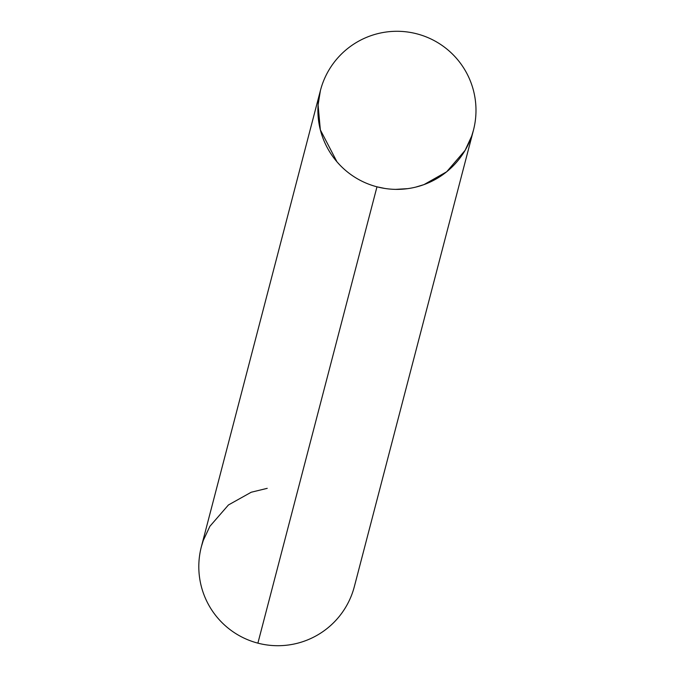 <?xml version="1.0" encoding="UTF-8"?>
<svg xmlns="http://www.w3.org/2000/svg" width="677" height="677" viewBox="0 0 677 677"><rect width="100%" height="100%" fill="white"/><g stroke="black" fill="none" stroke-linecap="round" stroke-linejoin="round"><path stroke-width="1.02" d="M204.352 537.589A79.048 79.048 0 0 0 203.235 540.559M201.873 544.85A79.048 79.048 0 0 0 201.594 545.874M257.895 643.15L376.979 186.818L257.895 643.15A79.048 79.048 0 0 1 201.391 546.618A79.048 79.048 0 0 0 257.895 643.15A79.048 79.048 0 0 0 354.376 586.485M416.905 33.85A79.048 79.048 0 0 0 320.458 90.371A79.048 79.048 0 0 0 376.979 186.818A79.048 79.048 0 0 0 473.426 130.297A79.048 79.048 0 0 0 416.905 33.85A79.048 79.048 0 0 0 320.458 90.371A79.048 79.048 0 0 0 376.979 186.818A79.048 79.048 0 0 0 473.426 130.297A79.048 79.048 0 0 0 416.905 33.85M354.359 586.561L473.409 130.365M475.635 117.832L475.491 119.211M473.401 130.399L471.666 136.119L465.091 150.396L446.676 171.78L423.963 184.618L415.712 187.123M407.622 188.655L395.588 189.374M384.798 188.443L377.004 186.827M339.956 165.12L336.985 161.854L320.348 129.882L318.08 104.977L320.416 90.54M320.433 90.464L201.382 546.635L203.235 540.559L209.895 526.291L228.437 504.966L251.218 492.238L267.229 488.337"/></g></svg>
